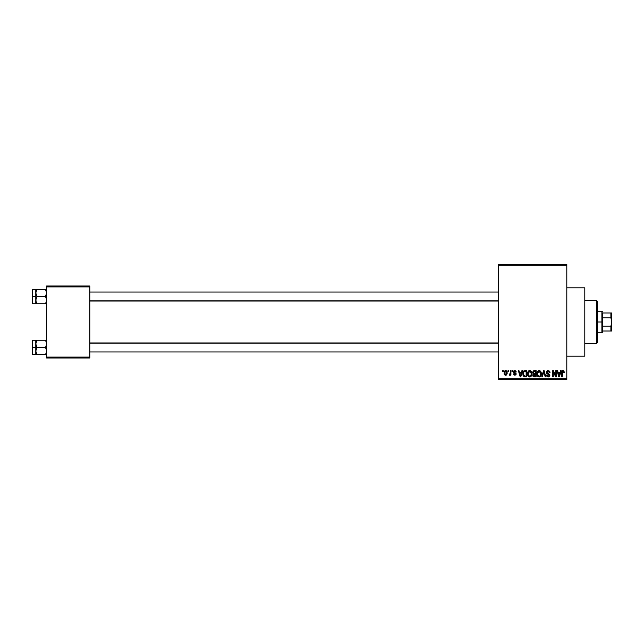 <?xml version="1.0" encoding="UTF-8"?>
<svg xmlns="http://www.w3.org/2000/svg" width="644" height="644" viewBox="0 0 644 644"><rect width="100%" height="100%" fill="white"/><g stroke="black" fill="none" stroke-linecap="round" stroke-linejoin="round"><path stroke-width="0.97" d="M513.606 372.731L513.815 370.936L514.983 370.525L515.924 371.057L516.238 371.991L514.798 371.169L514.025 371.886L516.053 373.423L515.715 374.993L513.912 374.905L513.534 373.955L514.975 374.607L515.57 373.939L513.622 372.755M566.801 356.196L584.8 356.196L584.8 287.804L566.801 287.804L584.8 287.804L584.8 356.196L566.801 356.196M498.4 265.304L498.4 378.696L566.801 378.696L566.801 265.304L498.4 265.304L498.4 264.402L566.801 264.402L566.801 265.304L566.801 264.402L498.4 264.402L498.4 379.598L566.801 379.598L566.801 265.304L498.4 265.304M508.052 371.499L508.052 370.598L508.631 370.598L508.631 371.499L508.052 371.499L508.631 371.499L508.631 370.598L508.052 370.598L508.631 370.598L508.631 371.499L508.052 371.499L508.052 370.598L508.052 371.499M510.298 374.583L509.662 375.267L509.114 375.017L510.241 373.914L510.346 370.598L510.917 370.598L510.917 375.178L510.346 375.178L510.346 374.454L509.798 375.243L509.114 375.017L510.153 374.14L510.346 372.973L509.114 375.017L509.662 375.267L510.346 374.454L510.346 375.178L510.917 375.178L510.917 370.598L510.346 370.598L510.917 370.598L510.917 375.178L510.346 375.178M511.98 371.499L511.98 370.598L512.552 370.598L512.552 371.499L511.98 371.499L512.552 371.499L512.552 370.598L511.98 370.598L512.552 370.598L512.552 371.499L511.98 371.499L511.98 370.598L511.98 371.499M516.238 371.991L514.798 371.169L514.178 372.296L514.798 371.169L516.238 371.991L514.838 370.517L513.453 371.999L515.578 374.051L514.846 374.607L513.534 373.955L514.862 375.267L516.158 373.955L514.178 372.296L515.248 372.739M521.938 370.598L521.439 372.482L521.938 370.598L522.534 370.598L520.795 376.901L520.191 376.901L518.364 370.598L518.959 370.598L519.458 372.482L521.439 372.482L519.458 372.482L518.959 370.598L518.364 370.598L520.191 376.901L520.795 376.901L522.534 370.598L521.938 370.598L522.534 370.598L520.795 376.901L520.191 376.901L518.364 370.598L518.959 370.598M529.738 370.517L531.075 371.105L531.815 372.546L531.356 376.064L529.465 376.965L527.75 375.283L527.822 372.007L529.738 370.517L528.096 371.483L527.525 373.745C527.428 375.492 528.161 376.571 529.73 376.982C531.332 376.555 532.073 375.452 531.944 373.665L531.381 371.508L530.221 370.582M539.149 370.517L540.485 371.105L541.226 372.546L540.767 376.064L538.867 376.965L537.152 375.283L537.233 372.007L539.149 370.517L537.507 371.483L536.935 373.745C536.838 375.492 537.571 376.571 539.141 376.982C540.743 376.555 541.475 375.452 541.354 373.665L540.791 371.508L539.149 370.517M563.025 370.517L563.975 371.049L564.265 372.482L563.693 372.562L563.291 371.33L562.47 371.54L562.301 376.901L561.729 376.901L561.93 371.242L563.025 370.517L561.729 372.626L561.729 376.901L562.301 376.901L562.381 371.733L563.001 371.258L563.693 372.562L564.265 372.482L563.919 370.96L563.025 370.517M560.554 370.598L560.063 372.482L560.554 370.598L561.157 370.598L559.411 376.901L558.807 376.901L556.98 370.598L557.583 370.598L558.074 372.482L560.063 372.482L558.074 372.482L557.583 370.598L556.98 370.598L558.807 376.901L559.411 376.901L561.157 370.598L560.554 370.598L561.157 370.598L559.411 376.901L558.807 376.901L556.98 370.598L557.583 370.598M555.756 370.598L555.756 375.645L555.756 370.598L556.327 370.598L556.327 376.901L555.716 376.901L553.301 371.846L553.301 376.901L552.729 376.901L552.729 370.598L553.341 370.598L555.756 375.645L553.341 370.598L552.729 370.598L552.729 376.901L553.301 376.901L553.301 371.846L555.716 376.901L556.327 376.901L556.327 370.598L555.756 370.598L556.327 370.598L556.327 376.901L555.716 376.901M546.345 372.345L547.424 370.63L549.541 371.145L550.024 372.643L549.453 372.731L548.221 371.258L547.247 371.532L546.917 372.337L549.767 374.639L549.187 376.708L546.957 376.434L546.506 375.098L548.213 376.249L549.074 375.903L549.284 375.066L546.837 373.592L546.345 372.345L547.215 373.842L549.115 374.591L549.292 375.235L548.213 376.249L546.506 375.098L548.237 376.982L549.863 375.259L546.917 372.337L548.076 371.258L549.453 372.731L550.024 372.643L548.133 370.517L546.345 372.345M543.729 371.838L542.337 376.901L541.733 376.901L543.536 370.598L544.091 370.598L545.79 376.901L545.202 376.901L543.85 371.338L542.337 376.901L541.733 376.901L542.337 376.901L543.85 371.338L545.202 376.901L545.79 376.901L544.091 370.598L543.536 370.598L544.091 370.598L545.79 376.901L545.202 376.901L544.075 372.329M532.612 372.675L533.296 370.847L536.122 370.598L536.122 376.901L533.184 376.482L532.773 375.13L533.385 373.995L532.596 372.449L533.385 373.995L532.765 375.315L534.335 376.901L536.122 376.901L536.122 370.598L534.343 370.598L536.122 370.598L536.122 376.901L534.335 376.901M523.298 371.612L525.029 370.598C523.435 370.928 522.711 371.991 522.864 373.786L523.757 371L526.712 370.598L526.712 376.901L523.822 376.571L522.864 374.003L524.2 376.78L526.712 376.901L526.712 370.598L525.029 370.598L526.712 370.598L526.712 376.901M504.043 372.94L504.993 370.678L506.039 370.574L506.925 371.338L507.174 373.689L506.401 375.041L504.896 375.041L504.115 373.721L504.043 372.94L505.645 375.267L507.239 372.892L505.645 370.517L504.043 372.94M502.658 371.499L502.658 370.598L503.23 370.598L503.23 371.499L502.658 371.499L503.23 371.499L503.23 370.598L502.658 370.598L503.23 370.598L503.23 371.499L502.658 371.499L502.658 370.598L502.658 371.499M46.601 286L89.798 286L89.798 286.902L46.601 286.902L46.601 357.098L89.798 357.098L89.798 286L46.601 286L46.601 286.902L46.601 286M46.601 358L89.798 358L89.798 286.902L46.601 286.902L46.601 358L46.601 357.098L89.798 357.098L89.798 358L46.601 358M498.4 379.598L498.4 378.696L566.801 378.696L566.801 379.598L498.4 379.598M564.265 372.482L563.685 372.361M563.693 372.562L563.001 371.258L562.301 372.57M563.098 371.266L562.421 371.628M563.001 371.258L562.381 371.733L563.049 371.258M562.301 376.901L561.729 376.901L561.729 372.449M561.737 372.272L561.93 371.242M562.365 370.703L562.848 370.525M559.33 375.05L559.869 373.222L558.276 373.222L558.831 375.275L558.276 373.222L559.869 373.222L559.064 376.241L558.742 374.953L559.064 376.241L559.25 375.347M553.301 376.901L552.729 376.901L552.729 370.598L553.341 370.598M549.501 371.089L549.847 371.66M549.735 371.435L549.992 372.192M550.024 372.643L549.356 372.176M549.356 372.168L549.082 371.685M548.632 371.363L547.633 371.314M547.521 371.355L547.102 371.701M546.933 372.119L547.03 372.828M547.376 373.174L548.35 373.528M549.863 375.259L549.767 375.911M549.01 376.812L548.237 376.982M546.523 375.283L547.11 375.251M547.746 376.168L548.422 376.233M549.284 375.38L549.066 374.55M549.284 375.066L547.827 374.067M549.292 375.235L549.155 374.663M548.205 374.172L547.215 373.842M546.547 373.23L546.394 372.804L546.547 373.23M546.619 371.306L547.384 370.646M543.536 370.598L541.733 376.901L543.536 370.598M543.85 371.338L543.963 371.838M541.032 371.958L541.218 372.522M541.33 374.228L541.266 374.768M540.179 376.659L539.422 376.965M536.991 374.558L537.362 375.782M537.007 372.852L537.233 372.007M537.08 372.482L537.354 371.733M538.191 370.783L539.02 370.525M539.406 370.533L539.873 370.662M539.02 376.241L539.946 375.991M538.11 375.774L538.907 376.225M537.796 375.291L539.141 376.249L537.748 375.186L537.507 373.762L537.748 375.186L537.507 373.762L539.149 371.258L537.829 372.135L537.507 373.762L537.7 372.433M539.044 371.258L539.905 371.491L539.149 371.258L540.783 373.657L540.107 375.855L540.783 373.657C540.912 375.041 540.364 375.911 539.141 376.249L539.245 376.241M540.767 373.254L540.066 371.62M540.598 372.441L540.211 371.765M534.013 376.885L532.999 376.225M532.765 375.315L533.385 373.995M534.166 370.606L532.596 372.449M533.2 372.135L534.415 373.544L533.176 372.441L533.739 371.419L533.176 372.441L533.506 373.311L535.542 373.544L534.174 373.536M534.472 374.285L533.337 375.211L535.542 376.16L535.542 374.285L533.868 374.341L533.337 375.211L533.868 374.341L535.542 374.285L535.542 376.16L533.337 375.211L534.295 376.16M533.868 374.341L533.353 375.436M535.542 371.338L535.542 373.544L535.542 371.338L533.739 371.419L535.542 371.338M531.646 372.015L531.815 372.522M531.936 373.955L531.364 376.056M530.777 376.659L530.012 376.965M528.265 376.257L527.959 375.782M527.557 373.158L527.645 372.578M528.796 370.775L529.61 370.525M527.629 374.824L528.161 376.112M527.798 375.428L527.991 375.855L527.798 375.428M529.61 376.241L530.535 375.991M528.708 375.774L529.497 376.225M528.386 375.291L529.73 376.249L528.346 375.186L528.096 373.762L528.346 375.186L528.096 373.762L529.738 371.258L528.418 372.135L528.096 373.762L528.289 372.433M529.634 371.258L530.503 371.491L529.738 371.258L531.372 373.657L530.696 375.855L531.372 373.657C531.501 375.041 530.954 375.911 529.73 376.249L529.835 376.241M531.356 373.254L530.656 371.62M531.195 372.441L530.801 371.765M525.101 376.901L524.643 376.877M523.282 375.895L522.88 374.228M523.105 375.476L522.96 374.905M523.54 374.872L523.435 373.794L524.305 376.04L526.14 376.16L524.305 376.04L523.435 373.794L523.588 372.514M524.771 371.355L523.669 372.256L523.443 374.108M526.14 371.338L526.14 376.16L526.14 371.338L525.11 371.338L526.14 371.338M523.878 371.846L524.989 371.338M520.714 375.05L521.246 373.222L520.714 375.05M520.449 376.241L520.127 374.953L520.505 375.943M520.127 374.953L520.296 375.597M519.652 373.222L521.246 373.222L519.652 373.222M514.886 371.177L515.594 371.733M514.025 371.886L514.371 371.266M514.105 372.208L514.741 372.554M516.134 374.212L515.933 374.752M513.566 374.124L514.17 374.156M514.105 373.874L514.846 374.607L515.578 374.051L514.91 373.464M514.669 374.591L515.578 374.051L514.741 373.407M514.701 374.599L515.401 373.673L515.578 374.116M514.427 373.303L513.84 373.021M513.469 371.717L513.807 370.944M510.346 374.454L509.662 375.267L510.346 374.454L509.662 375.267L509.114 375.017M509.38 374.397L510.241 373.914L510.346 370.598M509.694 374.446L510.241 373.914L509.774 374.438M505.741 370.525L506.224 370.646M506.925 371.347L507.174 372.095M505.049 375.13L504.606 374.792M504.107 372.127L504.349 371.355M504.212 371.677L504.413 371.242M504.115 373.721L504.228 374.156M505.121 371.371L504.904 374.172M506.627 373.448L505.653 374.607L506.667 372.892L506.337 371.556L505.492 371.186L506.651 372.61M504.807 373.987L505.653 374.607L504.614 372.892L505.765 371.186M506.619 372.304L506.522 371.902M534.335 371.338L533.884 371.371M523.669 372.256L523.451 373.399M523.588 375.041L525.126 376.16M504.63 372.618L504.63 373.174M506.345 374.212L506.57 373.713M506.337 371.556L505.902 371.218M596.497 300.402L597.399 301.303L597.399 342.697L596.497 343.598L584.8 343.598L596.497 343.598L596.497 300.402L584.8 300.402L596.497 300.402L596.497 343.598L597.399 342.697L597.399 301.303L596.497 300.402M35.879 344.814L35.798 347.47L36.917 347.47L35.798 343.872L36.917 340.265L45.483 340.265L46.521 342.922L46.521 344.798L45.483 347.47L36.917 347.47L35.879 344.814M35.798 348.871L35.798 347.47L32.2 347.47L32.2 354.128L32.2 340.813L32.2 347.47L32.739 347.47L32.739 340.274L32.739 347.47L35.798 347.47L35.798 343.872L35.798 351.069L36.917 347.47L45.483 347.47L46.521 350.127L46.521 352.002L45.483 354.675L36.917 354.675L35.798 351.069L35.798 354.675L46.521 354.675L45.483 354.675L46.521 352.002L45.483 354.675L46.288 354.675M36.917 354.675L35.871 351.97L35.798 346.061M46.529 342.97L46.288 342.012L46.521 344.798L45.483 347.47L46.521 350.127L46.521 352.002M46.288 340.265L36.917 340.265L35.879 342.93L36.917 340.265L35.798 340.265L36.917 340.265L35.798 340.265L35.798 343.872L36.917 340.265L36.112 342.012M35.798 344.717L35.798 343.469M35.798 351.471L35.798 350.223M32.739 347.47L32.739 354.667L32.739 347.47M35.798 351.069L36.917 347.47L35.798 347.47L35.798 354.675L32.739 354.667L32.2 354.128M35.879 340.265L35.798 343.872M45.483 340.265L46.521 342.938L45.523 340.33M498.4 343.115L89.798 343.115L498.4 343.115M89.798 300.885L498.4 300.885L89.798 300.885M602.8 313L602.8 317.878L602.8 313L611.8 313L602.8 313M602.8 322L602.8 317.878L602.8 326.122L602.8 322L601.899 322L602.8 322M597.399 311.197L601.899 311.197L601.899 322L601.899 311.197L602.8 312.099M597.399 322L601.899 322L597.399 322M610.898 331L602.8 331L602.8 331.902L602.8 326.122L602.8 331L611.8 331L610.898 331L610.898 326.122L602.8 326.122L610.898 326.122L610.898 331L611.559 331M597.399 332.803L601.899 332.803L601.899 322L601.899 332.803L602.8 331.902M611.559 313L610.898 313L611.8 313L611.8 322L610.898 317.878L610.898 313L610.898 317.878L602.8 317.878L610.898 317.878L611.8 322L610.898 326.122L611.8 322L611.736 331M611.8 331L611.8 321.944M611.8 322L611.736 313M46.601 289.325L45.483 289.325L46.601 289.325L45.483 289.325L46.601 292.931L45.483 296.53L46.601 296.53L45.483 296.53L46.521 299.186L46.521 301.07L45.483 303.735L46.288 301.988L45.483 303.735L36.917 303.735L35.879 301.078L35.798 296.53L32.2 296.53L32.2 303.187L32.2 289.872L32.739 303.727L32.739 296.53L35.798 296.53L35.798 300.128L36.917 296.53L35.798 292.931L36.917 289.325L36.112 291.072L36.917 289.325L35.798 289.325L45.483 289.325L35.798 289.325L35.798 303.735L46.521 303.735L45.483 303.735L46.521 301.062L45.483 303.735L46.521 303.735M35.871 301.03L36.112 301.988L35.879 299.202L36.917 296.53L45.483 296.53L36.917 296.53L35.798 292.931L36.917 289.325L36.112 291.072M45.483 289.325L46.521 291.982L46.521 293.857L45.483 296.53L46.521 299.186L46.529 301.03M35.798 300.531L35.798 299.283M35.798 293.777L35.798 292.529M35.798 292.931L35.879 289.325L32.739 289.333L32.739 296.53L32.739 289.333L32.2 289.872M35.798 300.128L35.798 303.735L32.739 303.727L32.2 303.187M46.288 291.072L46.521 291.998M35.879 301.062L36.112 301.98M35.798 340.274L32.739 340.274L32.2 340.813M89.798 351.97L498.4 351.97M89.798 342.97L498.4 342.97M498.4 292.03L89.798 292.03M498.4 301.03L89.798 301.03"/></g></svg>

